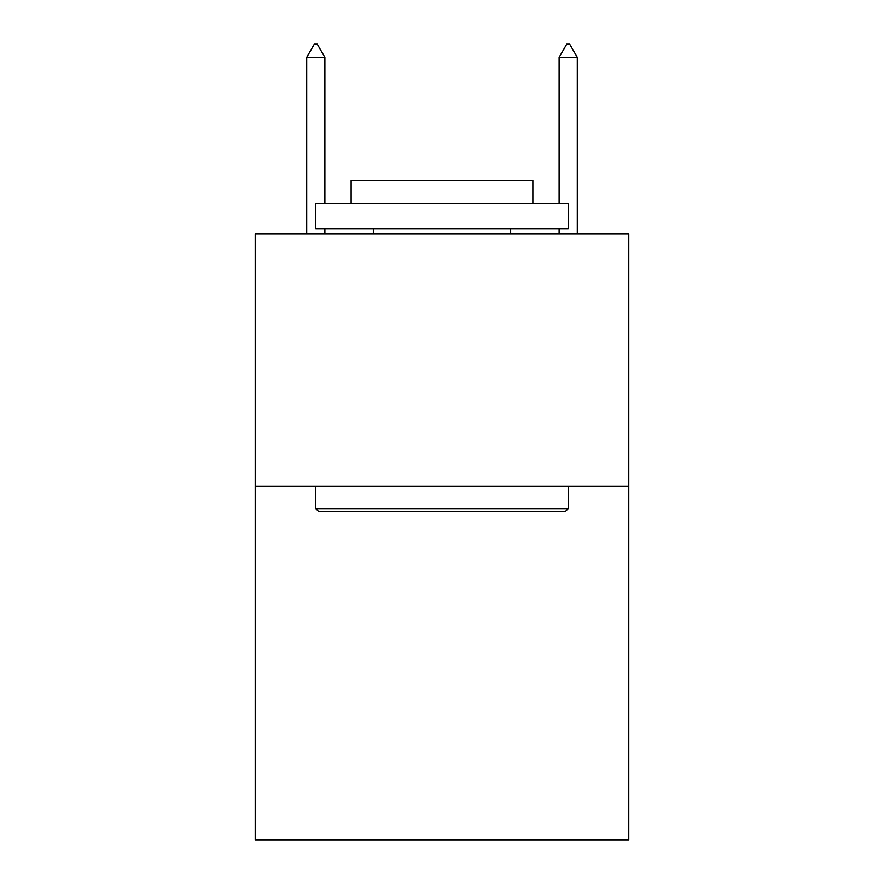 <?xml version="1.0" encoding="UTF-8"?>
<svg xmlns="http://www.w3.org/2000/svg" width="884" height="884" viewBox="0 0 884 884"><rect width="100%" height="100%" fill="white"/><g stroke="black" fill="none" stroke-linecap="round" stroke-linejoin="round"><path stroke-width="1.33" d="M628.789 486.421L628.789 839.8L255.211 839.8L255.211 234.017L628.789 234.017L628.789 486.421L255.211 486.421M318.826 511.67L315.798 508.632L568.202 508.632L565.174 511.67L318.826 511.67M568.202 203.729L568.202 228.967L315.798 228.967L315.798 203.729L568.202 203.729M351.136 203.729L351.136 180.502L532.864 180.502L532.864 203.729M568.202 486.421L568.202 508.632M315.798 486.421L315.798 508.632M510.654 228.967L510.654 234.017M373.346 228.967L373.346 234.017M324.881 57.327L317.312 44.2L314.284 44.2L306.704 57.327L324.881 57.327L324.881 203.729M324.881 228.967L324.881 234.017M306.704 57.327L306.704 234.017M566.688 44.2L569.716 44.2L577.296 57.327L559.119 57.327L566.688 44.2M577.296 234.017L577.296 57.327M559.119 234.017L559.119 228.967M559.119 203.729L559.119 57.327"/></g></svg>
